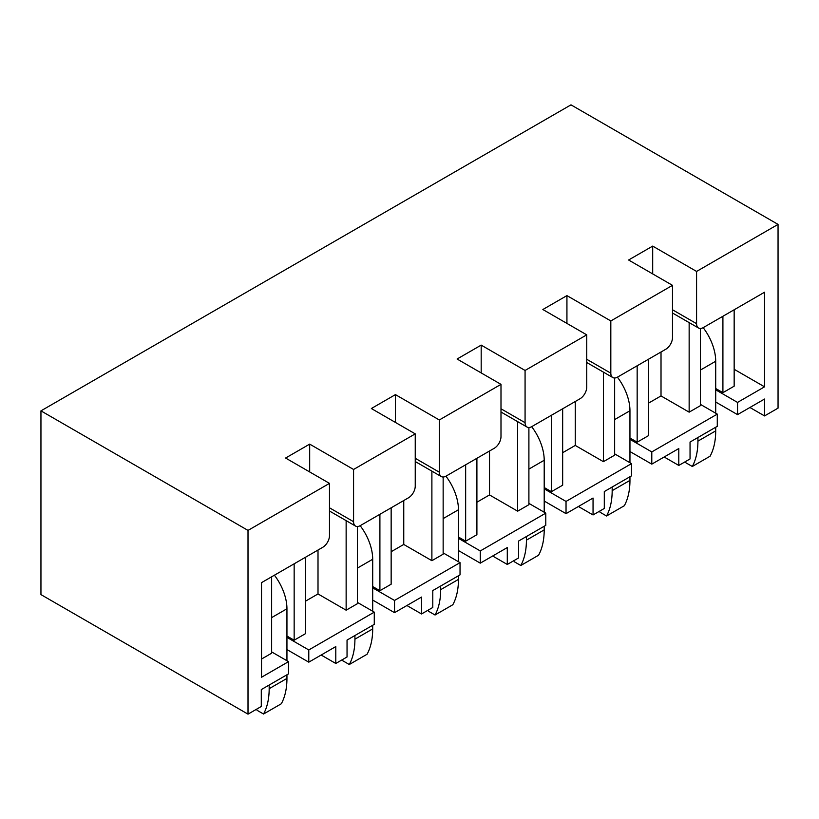 <?xml version="1.0" encoding="UTF-8"?>
<svg xmlns="http://www.w3.org/2000/svg" width="819" height="819" viewBox="0 0 819 819"><rect width="100%" height="100%" fill="white"/><g stroke="black" fill="none" stroke-linecap="round" stroke-linejoin="round"><path stroke-width="1.23" d="M672.491 285.34L610.82 320.946L610.82 373.177A9.552 5.518 120 0 0 612.807 377.549A9.552 5.518 120 0 0 617.577 377.078L665.745 349.273A9.552 5.518 120 0 0 672.491 337.571L672.491 285.34L628.603 260.002L652.692 246.099L696.58 271.437L778.05 224.396L778.05 408.138L764.547 415.929L749.917 407.483M664.168 456.992L678.797 465.438L690.048 458.947L690.048 442.055L717.28 426.33L717.28 414.117L700.399 404.371M614.649 453.88L631.531 463.626L631.531 475.839L604.299 491.564L604.299 508.456L593.048 514.946L578.419 506.5M528.9 503.388L545.782 513.134L545.782 525.348L518.55 541.072L518.55 557.964L507.289 564.455L492.659 556.009M406.91 605.517L421.539 613.963L432.79 607.473L432.79 590.571L460.032 574.856L460.032 562.643L443.151 552.897M357.401 602.405L374.273 612.141L374.273 624.365L347.041 640.079L347.041 656.981L335.79 663.472L321.161 655.026M271.642 651.904L288.523 661.65L288.523 673.873L261.292 689.588L261.292 706.48L248.014 714.148L248.014 530.405L40.95 410.862L40.95 594.604L248.014 714.148M778.05 224.396L570.986 104.852L40.95 410.862M353.573 469.471L353.573 521.703A9.552 5.518 120 0 0 355.548 526.074A9.552 5.518 120 0 0 360.319 525.603L408.486 497.798A9.552 5.518 120 0 0 415.243 486.097L415.243 433.865L353.573 469.471L309.684 444.123L309.684 471.939M415.243 433.865L371.355 408.527L395.434 394.625L395.434 422.43M439.322 419.963L439.322 472.194A9.552 5.518 120 0 0 441.298 476.566A9.552 5.518 120 0 0 446.079 476.095L494.236 448.29A9.552 5.518 120 0 0 500.993 436.588L500.993 384.357L439.322 419.963L395.434 394.625M500.993 384.357L457.104 359.019L481.183 345.116L481.183 372.921M525.071 370.454L525.071 422.686A9.552 5.518 120 0 0 527.047 427.057A9.552 5.518 120 0 0 531.828 426.586L579.985 398.781A9.552 5.518 120 0 0 586.742 387.08L586.742 334.848L525.071 370.454L481.183 345.116M586.742 334.848L542.854 309.51L566.932 295.608L566.932 323.413M610.82 320.946L566.932 295.608M288.523 661.65L261.517 677.252L261.517 582.647L322.737 547.307A9.552 5.518 120 0 0 329.484 535.606L329.484 483.374L248.014 530.405M329.484 483.374L285.596 458.036L309.684 444.123M696.58 271.437L696.58 323.669A9.552 5.518 120 0 0 698.556 328.04A9.552 5.518 120 0 0 703.326 327.569L764.547 292.229L764.547 386.824L734.162 369.287M652.692 246.099L652.692 273.904M661.015 351.996L661.015 395.925L648.413 403.194M764.547 386.824L737.54 402.416L737.54 414.629L715.704 402.027M737.54 402.416L715.704 389.813M737.54 414.629L764.547 399.037L764.547 415.929M717.28 414.117L651.791 451.924L651.791 464.138L629.954 451.535M651.791 451.924L629.954 439.322M651.791 464.138L678.797 448.546L678.797 465.438M631.531 463.626L566.031 501.433L566.031 513.646L544.205 501.044M566.031 501.433L544.205 488.83M566.031 513.646L593.048 498.054L593.048 514.946M545.782 513.134L480.282 550.941L480.282 563.155L458.456 550.552M480.282 550.941L458.456 538.339M480.282 563.155L507.289 547.563L507.289 564.455M460.032 562.643L394.533 600.45L394.533 612.663L372.696 600.061M394.533 600.45L372.696 587.847M394.533 612.663L421.539 597.071L421.539 613.963M374.273 612.141L308.783 649.958L308.783 662.172L286.947 649.569M308.783 649.958L286.947 637.356M308.783 662.172L335.79 646.58L335.79 663.472M575.266 401.505L575.266 445.434L562.663 452.702M489.516 451.013L489.516 494.942L476.904 502.211M403.757 500.522L403.757 544.451L391.154 551.719M318.007 550.03L318.007 593.949L305.405 601.228M294.154 563.81L294.154 640.212L305.405 633.711L305.405 557.309M346.14 520.649L346.14 610.196L318.007 593.949M379.903 514.301L379.903 590.704L391.154 584.213L391.154 507.8M431.889 471.14L431.889 560.687L403.757 544.451M465.653 464.793L465.653 541.195L476.904 534.705L476.904 458.292M517.649 421.631L517.649 511.179L489.516 494.942M551.402 415.284L551.402 491.687L562.663 485.196L562.663 408.783M603.398 372.123L603.398 461.67L575.266 445.434M294.154 640.212L286.947 636.056M261.517 659.06L271.642 653.204L271.642 576.801M379.903 590.704L372.696 586.547M346.14 610.196L357.401 603.695L357.401 526.525M465.653 541.195L458.456 537.039M431.889 560.687L443.151 554.187L443.151 477.016M551.402 491.687L544.205 487.53M517.649 511.179L528.9 504.688L528.9 427.508M637.162 365.776L637.162 442.178L629.954 438.022M603.398 461.67L614.649 455.18L614.649 377.999M722.911 316.267L722.911 392.67L715.704 388.513M689.148 322.614L689.148 412.162L700.399 405.671L700.399 328.491M637.162 442.178L648.413 435.688L648.413 359.275M689.148 412.162L661.015 395.925M734.162 309.766L734.162 386.179L722.911 392.67M703.173 327.661A38.206 22.062 60 0 1 715.704 361.24L715.704 413.206M697.921 437.5L697.921 441.144A81.009 46.765 60 0 1 692.301 466.482L710.083 456.214A81.009 46.765 60 0 0 715.704 430.876L715.704 427.242M692.301 466.482L685.769 462.715A81.009 46.765 60 0 1 685.411 461.619M617.413 377.17A38.206 22.062 60 0 1 629.954 410.749L629.954 462.715M612.172 487.008L612.172 490.653A81.009 46.765 60 0 1 606.551 515.99L624.324 505.722A81.009 46.765 60 0 0 629.954 480.384L629.954 476.75M606.551 515.99L600.02 512.223A81.009 46.765 60 0 1 599.662 511.128M531.664 426.679A38.206 22.062 60 0 1 544.205 460.258L544.205 512.223M526.422 536.517L526.422 540.161A81.009 46.765 60 0 1 520.792 565.499L538.574 555.231A81.009 46.765 60 0 0 544.205 529.893L544.205 526.259M520.792 565.499L514.271 561.732A81.009 46.765 60 0 1 513.912 560.636M445.915 476.187A38.206 22.062 60 0 1 458.456 509.756L458.456 561.732M440.673 586.025L440.673 589.67A81.009 46.765 60 0 1 435.043 615.008L452.825 604.739A81.009 46.765 60 0 0 458.456 579.402L458.456 575.767M435.043 615.008L428.521 611.24A81.009 46.765 60 0 1 428.163 610.145M360.165 525.696A38.206 22.062 60 0 1 372.696 559.264L372.696 611.24M354.924 635.534L354.924 639.178A81.009 46.765 60 0 1 349.293 664.516L367.076 654.248A81.009 46.765 60 0 0 372.696 628.91L372.696 625.266M349.293 664.516L342.772 660.749A81.009 46.765 60 0 1 342.403 659.653M274.416 575.204A38.206 22.062 60 0 1 286.947 608.773L286.947 660.749M269.175 685.042L269.175 688.687A81.009 46.765 60 0 1 263.544 714.025L281.327 703.756A81.009 46.765 60 0 0 286.947 678.419L286.947 674.774M263.544 714.025L257.012 710.257A81.009 46.765 60 0 1 256.654 709.162M672.491 309.766L696.58 323.669M586.742 359.275L610.82 373.177M500.993 408.783L525.071 422.686M415.243 458.292L439.322 472.194M329.484 507.8L353.573 521.703M700.399 370.075L715.704 361.24M697.921 441.144L715.704 430.876M614.649 419.584L629.954 410.749M612.172 490.653L629.954 480.384M528.9 469.092L544.205 460.258M526.422 540.161L544.205 529.893M443.151 518.601L458.456 509.756M440.673 589.67L458.456 579.402M357.401 568.11L372.696 559.264M354.924 639.178L372.696 628.91M271.642 617.608L286.947 608.773M269.175 688.687L286.947 678.419M672.491 313.001L698.556 328.04M586.742 362.51L612.807 377.549M500.993 412.018L527.047 427.057M415.243 461.527L441.298 476.566M329.484 511.025L355.548 526.074"/></g></svg>
